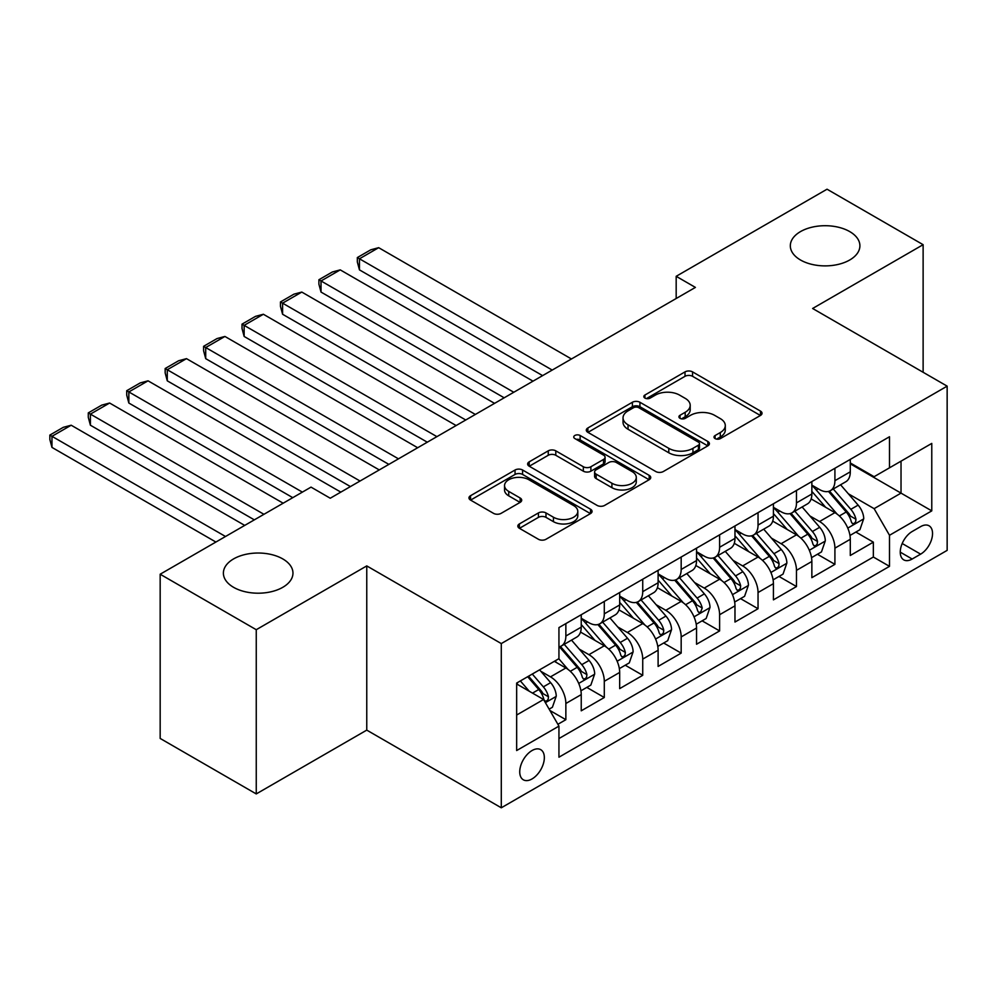 <?xml version="1.0" encoding="UTF-8"?>
<svg xmlns="http://www.w3.org/2000/svg" width="997" height="997" viewBox="0 0 997 997"><rect width="100%" height="100%" fill="white"/><g stroke="black" fill="none" stroke-linecap="round" stroke-linejoin="round"><path stroke-width="1.5" d="M715.098 438.593A3.739 2.156 0 0 0 720.382 438.593L760.474 415.45A5.334 3.078 0 0 0 762.032 413.269A5.334 3.078 0 0 0 760.474 411.088L692.554 371.881A5.334 3.078 0 0 0 685.014 371.881L644.922 395.024A3.739 2.156 0 0 0 643.838 396.557A3.739 2.156 0 0 0 644.922 398.077A3.739 2.156 0 0 0 650.206 398.077L655.403 395.086A17.074 9.858 0 0 1 679.543 395.086L685.201 398.351A17.074 9.858 0 0 1 690.198 405.318A17.074 9.858 0 0 1 685.201 412.284L680.016 415.288A3.739 2.156 0 0 0 678.92 416.808A3.739 2.156 0 0 0 680.016 418.329A3.739 2.156 0 0 0 685.3 418.329L690.485 415.338A17.074 9.858 0 0 1 714.625 415.338L720.295 418.603A17.074 9.858 0 0 1 725.293 425.582A17.074 9.858 0 0 1 720.295 432.548L715.098 435.539A3.739 2.156 0 0 0 714.002 437.072A3.739 2.156 0 0 0 715.098 438.593L715.098 435.539M282.774 558.918A34.783 20.09 0 0 0 244.863 554.556A34.783 20.09 0 0 0 223.39 573.113A34.783 20.09 0 0 0 233.572 587.32A34.783 20.09 0 0 0 271.483 591.67A34.783 20.09 0 0 0 292.968 573.113A34.783 20.09 0 0 0 282.774 558.918M849.718 231.591A34.783 20.09 0 0 0 811.807 227.241A34.783 20.09 0 0 0 790.322 245.798A34.783 20.09 0 0 0 800.516 260.005A34.783 20.09 0 0 0 838.427 264.355A34.783 20.09 0 0 0 859.9 245.798A34.783 20.09 0 0 0 849.718 231.591M532.037 778.944A17.398 10.045 120 0 0 543.402 763.615A17.398 10.045 120 0 0 540.735 749.669A17.398 10.045 120 0 0 532.037 750.542A17.398 10.045 120 0 0 520.671 765.858A17.398 10.045 120 0 0 523.338 779.804A17.398 10.045 120 0 0 532.037 778.944M519.387 523.923A5.334 3.078 0 0 0 517.829 526.104A5.334 3.078 0 0 0 519.387 528.285L538.442 539.277A5.334 3.078 0 0 0 545.982 539.277L590.511 513.58A5.334 3.078 0 0 0 592.068 511.399A5.334 3.078 0 0 0 590.511 509.218L522.59 470.011A5.334 3.078 0 0 0 515.05 470.011L470.534 495.721A5.334 3.078 0 0 0 468.964 497.889A5.334 3.078 0 0 0 470.534 500.07L493.54 513.355A5.334 3.078 0 0 0 501.092 513.355L520.147 502.363A5.334 3.078 0 0 0 521.705 500.182A5.334 3.078 0 0 0 520.147 498.002L508.732 491.409A14.27 8.238 0 0 1 504.544 485.589A14.27 8.238 0 0 1 513.355 477.974A14.27 8.238 0 0 1 528.909 479.756L573.624 505.566A14.27 8.238 0 0 1 577.799 511.399A14.27 8.238 0 0 1 568.988 519.013A14.27 8.238 0 0 1 553.435 517.231L545.982 512.919A5.334 3.078 0 0 0 538.442 512.919L519.387 523.923L519.387 528.285M366.759 565.91L256.254 629.705L160.168 574.222L160.168 738.441L256.254 793.924L366.759 730.116L501.292 807.794L501.292 643.576L366.759 565.91L366.759 730.116M923.122 372.292L923.122 244.689L812.617 308.484L947.15 386.151L501.292 643.576M923.122 244.689L827.036 189.206L676.178 276.306L676.178 298.502M160.168 574.222L311.027 487.122L330.244 498.226L695.395 287.41L676.178 276.306M655.777 471.531A5.334 3.078 0 0 0 663.317 471.531L707.845 445.833A5.334 3.078 0 0 0 709.403 443.653A5.334 3.078 0 0 0 707.845 441.484L639.924 402.265A5.334 3.078 0 0 0 632.385 402.265L587.869 427.975A5.334 3.078 0 0 0 586.298 430.156A5.334 3.078 0 0 0 587.869 432.324L655.777 471.531M576.341 439.403A3.739 2.156 0 0 1 580.129 439.926L580.129 435.49L649.172 475.345A5.334 3.078 0 0 1 650.729 477.526A5.334 3.078 0 0 1 649.172 479.707L604.656 505.404A5.334 3.078 0 0 1 597.103 505.404L529.195 466.197L529.195 461.848A5.334 3.078 0 0 0 527.637 464.016A5.334 3.078 0 0 0 529.195 466.197M529.195 461.848L548.25 450.843A5.334 3.078 0 0 1 555.79 450.843L583.332 466.746A5.334 3.078 0 0 0 590.885 466.746L603.521 459.443A5.334 3.078 0 0 0 605.079 457.274A5.334 3.078 0 0 0 603.521 455.093L574.845 438.543A3.739 2.156 0 0 1 573.749 437.01A3.739 2.156 0 0 1 576.054 435.016A3.739 2.156 0 0 1 580.129 435.49M557.884 724.296L565.86 719.684L549.908 710.487M540.835 671.293L550.481 676.863A21.747 12.55 60 0 1 565.86 703.496L581.239 694.61L581.239 710.811L604.294 697.501L586.809 687.407M579.269 649.097L588.928 654.668A21.747 12.55 60 0 1 604.294 681.3L619.673 672.427L619.673 688.628L642.729 675.305L625.244 665.211M617.704 626.914L627.362 632.484A21.747 12.55 60 0 1 642.729 659.104L658.107 650.231L658.107 666.432L681.175 653.122L663.678 643.015M656.151 604.718L665.797 610.289A21.747 12.55 60 0 1 681.175 636.921L696.542 628.035L696.542 644.236L719.61 630.927L702.112 620.832M694.585 582.522L704.231 588.093A21.747 12.55 60 0 1 719.61 614.725L734.976 605.852L734.976 622.053L758.044 608.731L740.559 598.636M733.019 560.339L742.665 565.91A21.747 12.55 60 0 1 758.044 592.53L773.423 583.656L773.423 599.858L796.478 586.548L778.993 576.453M771.454 538.143L781.1 543.714A21.747 12.55 60 0 1 796.478 570.346L811.857 561.473L811.857 577.662L834.913 564.352L834.913 548.151A21.747 12.55 -120 0 0 819.546 521.518L809.888 515.947M817.428 554.257L834.913 564.352M581.239 694.61A21.747 12.55 -120 0 0 565.86 667.99L554.332 661.323M619.673 672.427A21.747 12.55 -120 0 0 604.294 645.794L580.528 632.073M658.107 650.231A21.747 12.55 -120 0 0 642.729 623.599L618.963 609.877M696.542 628.035A21.747 12.55 -120 0 0 681.175 601.415L657.397 587.682M734.976 605.852A21.747 12.55 -120 0 0 719.61 579.22L695.831 565.498M773.423 583.656A21.747 12.55 -120 0 0 758.044 557.024L734.278 543.303M811.857 561.473A21.747 12.55 -120 0 0 796.478 534.841L772.712 521.119M920.63 526.628L912.168 531.513A16.849 9.733 120 0 0 901.163 546.356A16.849 9.733 120 0 0 903.743 559.865A16.849 9.733 120 0 0 912.168 559.03L920.63 554.145A16.849 9.733 120 0 0 931.634 539.302A16.849 9.733 120 0 0 929.054 525.793A16.849 9.733 120 0 0 920.63 526.628M501.292 807.794L947.15 550.369L947.15 386.151M516.658 715.036L543.564 699.495L558.943 726.128L558.943 757.197L889.498 566.346L889.498 535.277L874.12 508.657L848.322 493.764M558.943 726.128L516.658 750.542L516.658 683.07L558.943 658.668L558.943 627.599L889.498 436.748L889.498 467.817L931.771 443.416L931.771 510.875L889.498 535.277M581.239 618.277L588.928 622.714A21.747 12.55 60 0 0 599.795 623.786L615.174 614.912A21.747 12.55 -120 0 0 619.673 604.967L619.673 592.53M619.673 596.081L627.362 600.518A21.747 12.55 60 0 0 638.23 601.602L653.608 592.729A21.747 12.55 -120 0 0 658.107 582.771L658.107 570.346M658.107 573.898L665.797 578.335A21.747 12.55 60 0 0 676.664 579.407L692.043 570.533A21.747 12.55 -120 0 0 696.542 560.576L696.542 548.151M696.542 551.702L704.231 556.139A21.747 12.55 60 0 0 715.098 557.223L730.477 548.338A21.747 12.55 -120 0 0 734.976 538.392L734.976 525.955M734.976 529.507L742.665 533.956A21.747 12.55 60 0 0 753.545 535.028L768.911 526.154A21.747 12.55 -120 0 0 773.423 516.197L773.423 503.772M773.423 507.323L781.1 511.76A21.747 12.55 60 0 0 791.979 512.832L807.346 503.959A21.747 12.55 -120 0 0 811.857 494.001L811.857 481.576M558.943 738.553L873.347 557.024L873.347 542.156L850.291 555.479L850.291 539.277A21.747 12.55 -120 0 0 834.913 512.645L811.147 498.924M811.857 485.128L819.546 489.564A21.747 12.55 -120 0 0 830.414 490.649A21.747 12.55 -120 0 0 834.913 480.691L834.913 468.266M830.414 490.649L845.792 481.763A21.747 12.55 -120 0 0 850.291 471.818L850.291 459.393M565.86 623.599L565.86 636.024A21.747 12.55 60 0 1 561.361 645.981A21.747 12.55 60 0 1 558.943 646.866M561.361 645.981L576.727 637.108A21.747 12.55 -120 0 0 581.239 627.15L581.239 614.725M604.294 601.415L604.294 613.84A21.747 12.55 60 0 1 599.795 623.786M642.729 579.22L642.729 591.645A21.747 12.55 60 0 1 638.23 601.602M681.175 557.024L681.175 569.461A21.747 12.55 60 0 1 676.664 579.407M719.61 534.841L719.61 547.266A21.747 12.55 60 0 1 715.098 557.223M758.044 512.645L758.044 525.07A21.747 12.55 60 0 1 753.545 535.028M796.478 490.449L796.478 502.887A21.747 12.55 60 0 1 791.979 512.832M796.478 570.346L796.478 586.548M758.044 592.53L758.044 608.731M719.61 614.725L719.61 630.927M681.175 636.921L681.175 653.122M642.729 659.104L642.729 675.305M604.294 681.3L604.294 697.501M565.86 703.496L565.86 719.684M543.564 699.495L516.658 683.967M874.12 508.657L901.026 493.116L901.026 461.162L931.771 443.416M850.291 463.829L931.771 510.875M850.291 462.944L874.12 476.703L889.498 467.817M256.254 629.705L256.254 793.924M855.862 532.062L873.347 542.156M873.347 557.024L889.498 566.346M716.594 439.116L720.295 436.985A17.074 9.858 0 0 0 725.293 430.019L725.293 425.582M690.198 405.318L690.198 409.755A17.074 9.858 0 0 1 685.201 416.734L681.512 418.865M760.399 415.487L692.554 376.318A5.334 3.078 0 0 0 685.014 376.318L646.417 398.601M707.77 445.871L639.924 406.714A5.334 3.078 0 0 0 632.385 406.714L587.931 432.374M698.411 445.185A3.739 2.156 0 0 0 699.495 443.653A3.739 2.156 0 0 0 698.411 442.132L638.803 407.711A3.739 2.156 0 0 0 633.519 407.711L628.048 410.876A17.074 9.858 0 0 0 623.038 417.843A17.074 9.858 0 0 0 628.048 424.809L668.788 448.338A17.074 9.858 0 0 0 692.94 448.338L698.411 445.185L698.411 449.622A3.739 2.156 0 0 0 699.495 448.089L699.495 443.653M623.038 417.843L623.038 422.279A17.074 9.858 0 0 0 628.048 429.258L628.048 424.809M698.411 449.622L692.94 452.775A17.074 9.858 0 0 1 668.788 452.775L628.048 429.258M529.27 466.247L548.25 455.28L548.25 450.843M605.079 457.274L605.079 461.711A5.334 3.078 0 0 1 603.521 463.892L590.885 471.182A5.334 3.078 0 0 1 583.332 471.182L555.79 455.28A5.334 3.078 0 0 0 548.25 455.28M580.129 439.926L649.097 479.744M611.921 483.246A14.27 8.238 0 0 0 627.474 485.028A14.27 8.238 0 0 0 636.285 477.413A14.27 8.238 0 0 0 632.098 471.593L616.345 462.496A5.334 3.078 0 0 0 608.806 462.496L596.169 469.799A5.334 3.078 0 0 0 594.598 471.967A5.334 3.078 0 0 0 596.169 474.148L611.921 483.246L611.921 487.683A14.27 8.238 0 0 0 627.474 489.465A14.27 8.238 0 0 0 636.285 481.863L636.285 477.413M594.598 471.967L594.598 476.416A5.334 3.078 0 0 0 596.169 478.585L596.169 474.148M611.921 487.683L596.169 478.585M577.799 511.399L577.799 515.835A14.27 8.238 0 0 1 568.988 523.45A14.27 8.238 0 0 1 553.435 521.668L545.982 517.356A5.334 3.078 0 0 0 538.442 517.356L519.462 528.323M504.544 485.589L504.544 490.026A14.27 8.238 0 0 0 508.732 495.845L508.732 491.409M520.073 502.401L508.732 495.845M590.436 513.617L522.59 474.447A5.334 3.078 0 0 0 515.05 474.447L470.596 500.108M849.967 535.464L859.9 529.731L863.738 518.639A14.407 8.312 -120 0 0 858.13 505.118L840.571 484.779M552.213 370.074L359.456 258.784L378.673 247.68L571.431 358.97M837.056 514.053L816.219 489.938A41.587 24.003 -120 0 0 811.857 485.365M359.456 269.875L357.337 261.999L357.337 257.562L359.456 258.784L359.456 269.875L542.605 375.62M825.628 507.286L813.976 493.802A34.521 19.928 -120 0 0 811.857 491.484M828.457 491.421L846.216 511.997A14.407 8.312 60 0 1 851.351 521.917L852.398 523.624L854.342 523.35L855.65 521.767L855.962 519.25A14.407 8.312 -120 0 0 850.827 509.33L833.268 488.991M829.504 491.085L848.584 513.193A7.34 4.237 60 0 1 850.429 516.06L855.962 519.25M357.337 257.562L370.797 249.798L378.673 247.68M811.533 557.659L821.466 551.927L825.304 540.835A14.407 8.312 -120 0 0 819.696 527.301L802.136 506.975M513.779 392.257L321.022 280.967L340.239 269.875L532.996 381.166M798.609 536.249L777.785 512.134A41.587 24.003 -120 0 0 773.423 507.56M321.022 292.071L318.903 284.195L318.903 279.746L321.022 280.967L321.022 292.071L504.17 397.803M787.194 529.482L775.541 515.985A34.521 19.928 -120 0 0 773.423 513.667M790.023 513.617L807.782 534.18A14.407 8.312 60 0 1 812.916 544.1L813.963 545.808L815.907 545.533L817.216 543.951L817.528 541.446A14.407 8.312 -120 0 0 812.393 531.526L794.833 511.187M791.057 513.281L810.15 535.377A7.34 4.237 60 0 1 811.994 538.255L817.528 541.446M318.903 279.746L332.362 271.982L340.239 269.875M773.099 579.855L783.031 574.122L786.87 563.018A14.407 8.312 -120 0 0 781.262 549.497L763.702 529.158M475.345 414.453L282.587 303.163L301.804 292.071L494.562 403.361M760.175 558.432L739.35 534.317A41.587 24.003 -120 0 0 734.976 529.743M282.587 314.254L280.469 306.378L280.469 301.941L282.587 303.163L282.587 314.254L465.736 419.999M748.759 551.665L737.107 538.181A34.521 19.928 -120 0 0 734.976 535.863M751.576 535.813L769.348 556.376A14.407 8.312 60 0 1 774.482 566.296L775.529 568.003L777.473 567.729L778.782 566.146L779.093 563.629A14.407 8.312 -120 0 0 773.959 553.709L756.399 533.383M752.623 535.476L771.715 557.572A7.34 4.237 60 0 1 773.56 560.439L779.093 563.629M280.469 301.941L293.916 294.177L301.804 292.071M734.652 602.038L744.585 596.306L748.435 585.214A14.407 8.312 -120 0 0 742.827 571.692L725.255 551.353M436.898 436.636L244.14 325.358L263.37 314.254L456.128 425.545M721.741 580.628L700.916 556.513A41.587 24.003 -120 0 0 696.542 551.939M244.14 336.45L242.034 328.574L242.034 324.137L244.14 325.358L244.14 336.45L427.289 442.194M710.325 573.861L698.673 560.376A34.521 19.928 -120 0 0 696.542 558.058M713.142 557.996L730.913 578.572A14.407 8.312 60 0 1 736.048 588.492L737.095 590.199L739.039 589.925L740.335 588.342L740.659 585.825A14.407 8.312 -120 0 0 735.524 575.905L717.952 555.566M714.188 557.659L733.281 579.768A7.34 4.237 60 0 1 735.125 582.634L740.659 585.825M242.034 324.137L255.481 316.373L263.37 314.254M696.218 624.234L706.15 618.501L710.001 607.397A14.407 8.312 -120 0 0 704.381 593.876L686.821 573.549M398.464 458.832L205.706 347.542L224.923 336.45L417.681 447.74M683.306 602.811L662.482 578.709A41.587 24.003 -120 0 0 658.107 574.135M205.706 358.646L203.6 350.77L203.6 346.32L205.706 347.542L205.706 358.646L388.855 464.378M671.878 596.056L660.238 582.56A34.521 19.928 -120 0 0 658.107 580.242M674.707 580.192L692.466 600.755A14.407 8.312 60 0 1 697.601 610.675L698.66 612.382L700.604 612.108L702.224 608.02A14.407 8.312 -120 0 0 697.077 598.088L679.518 577.762M675.754 579.855L694.834 601.951A7.34 4.237 60 0 1 696.691 604.818L702.224 608.02M203.6 346.32L217.047 338.556L224.923 336.45M657.783 646.43L667.716 640.685L671.554 629.593A14.407 8.312 -120 0 0 665.946 616.071L648.386 595.732M360.029 481.028L167.272 369.737L186.489 358.646L379.246 469.923M644.872 625.007L624.047 600.892A41.587 24.003 -120 0 0 619.673 596.318M167.272 380.829L165.166 372.953L165.166 368.516L167.272 369.737L167.272 380.829L350.421 486.573M633.444 618.24L621.792 604.755A34.521 19.928 -120 0 0 619.673 602.437M636.273 602.387L654.032 622.951A14.407 8.312 60 0 1 659.167 632.871L660.213 634.578L662.17 634.304L663.466 632.721L663.778 630.204A14.407 8.312 -120 0 0 658.643 620.284L641.083 599.957M637.32 602.051L656.4 624.147A7.34 4.237 60 0 1 658.257 627.013L663.778 630.204M165.166 368.516L178.613 360.752L186.489 358.646M619.349 668.613L629.281 662.88L633.12 651.789A14.407 8.312 -120 0 0 627.512 638.254L609.952 617.928M302.378 492.119L128.837 391.933L148.055 380.829L340.812 492.119M606.438 647.203L585.6 623.088A41.587 24.003 -120 0 0 581.239 618.514M128.837 403.025L126.719 395.148L126.719 390.712L128.837 391.933L128.837 403.025L292.769 497.665M595.01 640.435L583.357 626.951A34.521 19.928 -120 0 0 581.239 624.62M597.839 624.571L615.598 645.134A14.407 8.312 60 0 1 620.732 655.066L621.779 656.774L623.723 656.5L625.032 654.917L625.343 652.399A14.407 8.312 -120 0 0 620.209 642.479L602.649 622.14M598.873 624.234L617.966 646.33A7.34 4.237 60 0 1 619.81 649.209L625.343 652.399M126.719 390.712L140.178 382.935L148.055 380.829M580.915 690.809L590.847 685.076L594.686 673.972A14.407 8.312 -120 0 0 589.077 660.45L571.518 640.124M263.943 514.315L90.403 414.116L109.62 403.025L283.16 503.211M567.991 669.386L558.806 658.743M90.403 425.221L88.284 417.332L88.284 412.895L90.403 414.116L90.403 425.221L254.335 519.861M556.575 662.619L555.08 660.899M559.392 646.766L577.163 667.329A14.407 8.312 60 0 1 582.298 677.25L583.345 678.957L585.289 678.683L586.597 677.1L586.909 674.595A14.407 8.312 -120 0 0 581.774 664.663L564.215 644.336M560.439 646.43L579.531 668.526A7.34 4.237 60 0 1 581.376 671.392L586.909 674.595M88.284 412.895L101.744 405.131L109.62 403.025M549.135 709.154L552.413 707.259L556.251 696.168A14.407 8.312 -120 0 0 550.643 682.646L539.589 669.834M225.509 536.498L51.969 436.312L71.186 425.221L244.726 525.407M529.257 691.233L520.359 680.939M51.969 447.404L49.85 439.527L49.85 435.091L51.969 436.312L51.969 447.404L215.888 542.044M518.141 684.814L516.658 683.107M527.662 676.714L538.729 689.525A14.407 8.312 60 0 1 543.864 699.445L544.91 701.153L546.855 700.879L548.163 699.296L548.475 696.778A14.407 8.312 -120 0 0 543.34 686.858L532.286 674.059M528.56 676.203L541.097 690.722A7.34 4.237 60 0 1 542.941 693.588L548.475 696.778M49.85 435.091L63.297 427.327L71.186 425.221M550.481 676.863L565.86 667.99M588.928 654.668L604.294 645.794M627.362 632.484L642.729 623.599M665.797 610.289L681.175 601.415M704.231 588.093L719.61 579.22M742.665 565.91L758.044 557.024M781.1 543.714L796.478 534.841M819.546 521.518L834.913 512.645M834.913 480.691L850.291 471.818M565.86 636.024L581.239 627.15M604.294 613.84L619.673 604.967M642.729 591.645L658.107 582.771M681.175 569.461L696.542 560.576M719.61 547.266L734.976 538.392M758.044 525.07L773.423 516.197M796.478 502.887L811.857 494.001M834.913 548.151L850.291 539.277M902.198 543.502L920.63 554.145M900.254 552.151L912.168 559.03M720.295 436.985L720.295 432.548M680.016 418.329L680.016 415.288M685.201 416.734L685.201 412.284M644.922 398.077L644.922 395.024M685.014 376.318L685.014 371.881M692.554 376.318L692.554 371.881M760.474 415.45L760.474 411.088M587.869 432.324L587.869 427.975M632.385 406.714L632.385 402.265M639.924 406.714L639.924 402.265M707.845 445.833L707.845 441.484M668.788 452.775L668.788 448.338M692.94 452.775L692.94 448.338M555.79 455.28L555.79 450.843M583.332 471.182L583.332 466.746M590.885 471.182L590.885 466.746M603.521 463.892L603.521 459.443M649.172 479.707L649.172 475.345M538.442 517.356L538.442 512.919M545.982 517.356L545.982 512.919M553.435 521.668L553.435 517.231M520.147 502.363L520.147 498.002M470.534 500.07L470.534 495.721M515.05 474.447L515.05 470.011M522.59 474.447L522.59 470.011M590.511 513.58L590.511 509.218M847.774 528.086L863.651 518.914M816.219 489.938L818.201 488.792M850.827 509.33L858.13 505.118M839.349 515.96L846.216 511.997M809.34 550.269L825.204 541.109M777.785 512.134L779.766 510.987M812.393 531.526L819.696 527.301M800.915 538.156L807.782 534.18M770.893 572.465L786.77 563.293M739.35 534.317L741.332 533.183M773.959 553.709L781.262 549.497M762.468 560.339L769.348 556.376M732.459 594.661L748.336 585.488M700.916 556.513L702.897 555.366M735.524 575.905L742.827 571.692M724.034 582.535L730.913 578.572M694.024 616.844L709.901 607.684M662.482 578.709L664.463 577.562M697.077 598.088L704.381 593.876M685.6 604.718L692.466 600.755M655.59 639.04L671.467 629.867M624.047 600.892L626.016 599.745M658.643 620.284L665.946 616.071M647.165 626.914L654.032 622.951M617.155 661.235L633.033 652.063M585.6 623.088L587.582 621.941M620.209 642.479L627.512 638.254M608.731 649.109L615.598 645.134M578.709 683.419L594.586 674.259M581.774 664.663L589.077 660.45M570.296 671.293L577.163 667.329M545.396 702.661L556.152 696.442M543.34 686.858L550.643 682.646M532.51 693.114L538.729 689.525"/></g></svg>
